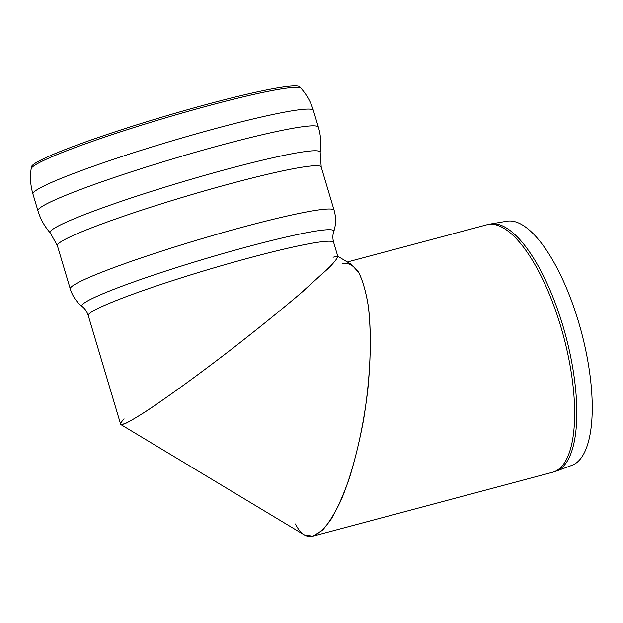 <?xml version="1.0" encoding="UTF-8"?>
<svg xmlns="http://www.w3.org/2000/svg" width="623" height="623" viewBox="0 0 623 623"><rect width="100%" height="100%" fill="white"/><g stroke="black" fill="none" stroke-linecap="round" stroke-linejoin="round"><path stroke-width="0.93" d="M124.047 418.781C121.142 422.137 120.091 424.076 120.909 424.598L125.348 423.523C130.9 420.759 138.906 415.954 149.372 409.124C172.041 393.954 204.321 370.335 236.981 345.01C261.847 325.58 283.8 307.731 302.833 291.471L330.206 266.48C335.462 260.912 337.923 257.455 337.58 256.115L333.04 257.237M120.917 424.598L304.203 534.853L312.691 536.216C318.805 533.786 325.066 527.938 331.483 518.671C337.853 507.597 343.873 493.899 349.558 477.561C354.915 460.039 359.51 441.193 363.341 421.023C370.226 380.194 372.118 338.297 368.473 307.303C366.215 292.81 362.991 281.253 358.817 272.64L351.512 264.502L337.759 256.224M506.966 221.227A126.36 44.872 75.1 0 1 581.415 332.082A126.36 44.872 75.1 0 1 572.031 465.288L556.347 471.081A127.925 45.424 -104.9 0 0 562.997 326.141A127.925 45.424 -104.9 0 0 490.472 224.007L506.966 221.227M295.458 523.974C300.294 533.794 306.173 537.836 313.096 536.115L322.371 530.321C328.773 523.203 335.073 512.994 341.264 499.701C353.358 470.926 363.162 430.15 367.866 389.017C370.911 357.703 371.067 330.12 368.341 306.275C366.02 291.938 362.742 280.552 358.513 272.126C353.825 265.632 348.53 262.672 342.619 263.241M88.256 315.55L120.667 424.286L123.961 424.107C128.774 421.927 136.11 417.683 145.961 411.367C167.494 397.186 199.126 374.213 231.826 349.005C256.793 329.614 279.174 311.539 298.954 294.796L328.189 268.497C334.177 262.392 337.386 258.374 337.822 256.435L333.64 242.394C332.581 238.477 332.627 234.84 333.78 231.491A131.469 10.069 -16.6 0 0 250.002 246.085A131.469 10.069 -16.6 0 0 82.166 306.5C84.962 308.673 86.986 311.695 88.256 315.55A128.027 9.804 -16.6 0 1 252.027 257.167A128.027 9.804 -16.6 0 1 333.64 242.394M301.041 88.31A140.907 10.793 -16.6 0 0 211.423 104.905A140.907 10.793 -16.6 0 0 31.15 168.763L31.438 166.832A140.074 10.731 -16.6 0 1 162.634 116.922A140.074 10.731 -16.6 0 1 299.749 86.846L301.041 88.31C306.773 94.766 310.885 102.141 313.385 110.427A146.319 11.206 -16.6 0 0 220.106 127.31A146.319 11.206 -16.6 0 0 32.941 194.033L37.933 210.784A146.319 11.206 -16.6 0 1 225.105 144.061A146.319 11.206 -16.6 0 1 318.376 127.178L318.376 127.178C320.822 135.487 321.421 143.913 320.167 152.456A140.907 10.793 -16.6 0 0 230.323 168.311A140.907 10.793 -16.6 0 0 50.276 232.909L57.363 245.633A137.652 10.544 -16.6 0 1 233.454 182.858A137.652 10.544 -16.6 0 1 321.203 166.98L320.167 152.456M347.338 261.987L486.773 224.81A128.027 45.463 75.1 0 1 560.832 326.709A128.027 45.463 75.1 0 1 552.733 472.226L313.096 536.115M82.166 306.5C76.45 301.929 72.486 296.065 70.267 288.924A137.652 10.544 -16.6 0 1 246.358 226.149A137.652 10.544 -16.6 0 1 334.107 210.27C336.163 217.466 336.054 224.537 333.78 231.491M556.347 471.081L552.733 472.226M486.773 224.81L490.472 224.007M334.107 210.27L321.203 166.98M70.267 288.924L57.363 245.633M37.933 210.784C40.433 219.078 44.552 226.453 50.276 232.909M318.376 127.178L313.385 110.427M31.15 168.763C29.896 177.306 30.496 185.732 32.941 194.033"/></g></svg>
